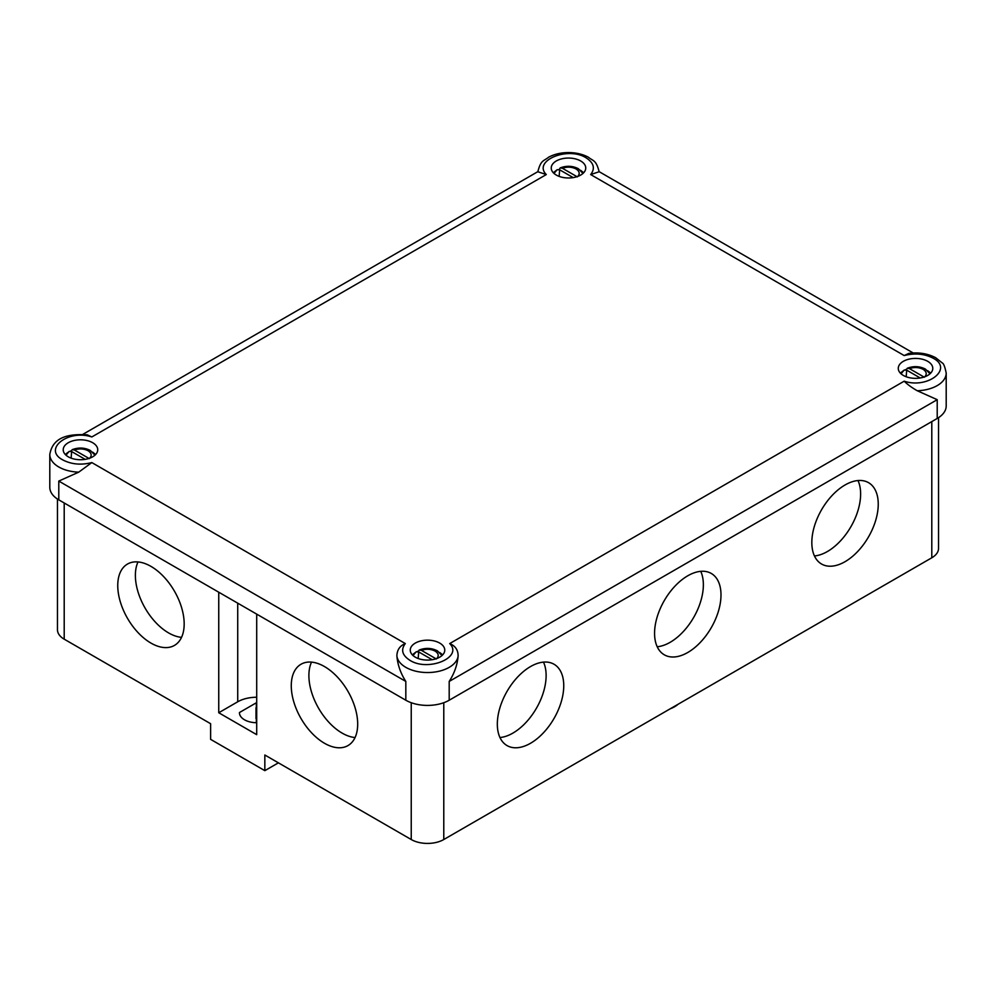 <?xml version="1.0" encoding="UTF-8"?>
<svg xmlns="http://www.w3.org/2000/svg" width="996" height="996" viewBox="0 0 996 996"><rect width="100%" height="100%" fill="white"/><g stroke="black" fill="none" stroke-linecap="round" stroke-linejoin="round"><path stroke-width="1.49" d="M906.161 369.902L907.232 368.283L909.41 368.607L924.027 377.048M920.204 377.97L906.696 370.163L904.194 370.039L901.044 373.786M559.13 169.544L560.188 167.926L562.379 168.249L576.995 176.678M573.173 177.599L559.665 169.806L557.162 169.681L554.013 173.429M418.146 651.658L419.216 650.039L421.395 650.351L436.011 658.792M432.189 659.713L418.681 651.919L416.179 651.795L413.029 655.542M71.114 451.3L72.173 449.682L74.364 449.993L88.98 458.434M85.158 459.355L71.65 451.562L69.147 451.437L65.985 455.184M65.275 454.487L68.301 452.134L65.263 454.462M70.355 451.113L71.239 450.777M412.319 654.845L415.344 652.492M417.399 651.471L418.27 651.135M553.29 172.731L556.328 170.378M900.334 373.089L903.36 370.736M905.414 369.728L906.285 369.379M670.283 708.766A27.415 15.824 0 0 0 678.176 704.197M530.532 666.561A46.974 27.116 -60 0 1 554.025 664.245A46.974 27.116 -60 0 1 561.221 701.881A46.974 27.116 -60 0 1 530.532 743.265A46.974 27.116 -60 0 1 507.051 745.593A46.974 27.116 -60 0 1 499.855 707.957A46.974 27.116 -60 0 1 530.532 666.561M499.955 737.538A46.974 27.116 120 0 0 512.915 733.093A46.974 27.116 120 0 0 543.492 662.128M687.788 575.775A46.974 27.116 -60 0 1 711.269 573.447A46.974 27.116 -60 0 1 718.465 611.096A46.974 27.116 -60 0 1 687.788 652.48A46.974 27.116 -60 0 1 664.295 654.808A46.974 27.116 -60 0 1 657.099 617.171A46.974 27.116 -60 0 1 687.788 575.775M657.198 646.753A46.974 27.116 120 0 0 670.159 642.308A46.974 27.116 120 0 0 700.736 571.343M845.031 484.99A46.974 27.116 -60 0 1 868.524 482.662A46.974 27.116 -60 0 1 875.721 520.298A46.974 27.116 -60 0 1 845.031 561.694A46.974 27.116 -60 0 1 821.551 564.022A46.974 27.116 -60 0 1 814.355 526.386A46.974 27.116 -60 0 1 845.031 484.99M814.454 555.955A46.974 27.116 120 0 0 827.415 551.523A46.974 27.116 120 0 0 857.992 480.545M150.969 643.092A46.974 27.116 60 0 1 120.279 601.696A46.974 27.116 60 0 1 127.476 564.06A46.974 27.116 60 0 1 150.969 566.388A46.974 27.116 60 0 1 181.646 607.772A46.974 27.116 60 0 1 174.449 645.408A46.974 27.116 60 0 1 150.969 643.092M138.008 561.943A46.974 27.116 -120 0 0 168.585 632.908A46.974 27.116 -120 0 0 181.546 637.353M324.484 743.265A46.974 27.116 60 0 1 293.795 701.881A46.974 27.116 60 0 1 301.004 664.245A46.974 27.116 60 0 1 324.484 666.561A46.974 27.116 60 0 1 355.161 707.957A46.974 27.116 60 0 1 347.965 745.593A46.974 27.116 60 0 1 324.484 743.265M311.524 662.128A46.974 27.116 -120 0 0 342.101 733.093A46.974 27.116 -120 0 0 355.062 737.538M938.531 417.66L938.531 548.385A23.008 13.284 180 0 1 931.795 557.785L443.78 839.528A23.008 13.284 180 0 1 411.236 839.528L264.836 755.005L264.836 770.655L278.394 762.836M264.836 770.655L210.617 739.356L210.617 723.706L64.205 639.171A23.008 13.284 180 0 1 57.469 629.783L57.469 499.058M256.707 614.134L256.707 734.662L218.746 712.75L218.746 592.209M218.746 712.75L237.72 701.782A26.842 15.5 180 0 1 256.707 697.25M256.707 702.778A17.256 9.96 0 0 0 256.333 702.79L239.451 712.526A17.256 9.96 0 0 0 239.451 712.75A17.256 9.96 0 0 0 256.707 722.71M256.707 707.484A17.256 9.96 0 0 0 256.333 707.484L256.333 702.79M256.333 722.698L256.333 718.626M256.707 718.626A17.256 9.96 0 0 0 255.997 718.639L255.997 707.67A17.256 9.96 180 0 1 256.707 707.67M92.653 452.134L95.666 454.487M439.684 652.492L442.71 654.845M580.568 170.291L583.681 172.731M927.699 370.736L930.725 373.089M546.306 174.561L91.819 436.958C68.089 428.977 42.405 449.358 62.848 459.94C71.525 464.41 81.186 465.281 91.819 462.58L405.322 643.578C400.629 649.716 402.16 655.293 409.891 660.298C428.218 672.113 463.514 657.285 449.694 643.578C455.247 645.856 458.06 649.94 458.135 655.829C457.401 664.743 454.425 673.284 449.196 681.438L937.211 399.682L917.266 390.756A30.677 17.704 0 0 0 946.2 373.077C944.93 366.752 943.598 363.366 942.191 362.905L935.692 357.726C927.786 353.568 918.822 352.123 908.813 353.393L904.181 355.56L590.678 174.561C595.371 168.424 593.84 162.858 586.109 157.841C567.782 146.038 532.486 160.866 546.306 174.561L537.852 171.76C540.803 159.734 543.866 161.19 548.609 157.206C554.573 154.069 561.395 152.513 569.09 152.575C576.348 152.687 582.797 154.243 588.412 157.231C593.093 161.203 596.106 159.609 599.131 171.76L590.678 174.561M91.819 462.58L78.734 472.154L58.789 481.08L58.789 499.855L405.82 700.225A30.677 17.704 0 0 0 449.196 700.225L937.211 418.469A30.677 17.704 0 0 0 946.2 405.945L946.2 373.077M68.276 456.815A17.256 9.96 180 0 1 63.221 449.769A17.256 9.96 180 0 1 73.866 440.568A17.256 9.96 180 0 1 92.678 442.722A17.256 9.96 180 0 1 97.733 449.769A17.256 9.96 180 0 1 87.075 458.969A17.256 9.96 180 0 1 68.276 456.815M903.322 375.417A17.256 9.96 180 0 1 898.268 368.371A17.256 9.96 180 0 1 908.925 359.17A17.256 9.96 180 0 1 927.724 361.336A17.256 9.96 180 0 1 932.779 368.371A17.256 9.96 180 0 1 922.134 377.584A17.256 9.96 180 0 1 903.322 375.417M556.291 175.059A17.256 9.96 180 0 1 551.236 168.013A17.256 9.96 180 0 1 561.893 158.812A17.256 9.96 180 0 1 580.693 160.979A17.256 9.96 180 0 1 585.748 168.013A17.256 9.96 180 0 1 575.09 177.226A17.256 9.96 180 0 1 556.291 175.059M415.307 657.173A17.256 9.96 180 0 1 410.252 650.127A17.256 9.96 180 0 1 420.91 640.926A17.256 9.96 180 0 1 439.709 643.08A17.256 9.96 180 0 1 444.764 650.127A17.256 9.96 180 0 1 434.107 659.327A17.256 9.96 180 0 1 415.307 657.173M58.789 481.08L405.82 681.438C400.604 673.284 397.616 664.743 396.881 655.829A30.677 17.704 0 0 0 405.82 667.345A30.677 17.704 0 0 0 438.439 671.379A30.677 17.704 0 0 0 458.135 655.829M91.819 436.958L87.187 434.791C70.928 433.982 53.037 435.551 49.8 454.462L49.8 487.343A30.677 17.704 0 0 0 58.789 499.855M449.694 643.578L904.181 381.182C927.911 389.162 953.595 368.781 933.152 358.199C924.475 353.742 914.814 352.858 904.181 355.56M405.322 643.578C399.906 645.769 397.093 649.853 396.881 655.829M904.181 381.182C907.568 384.543 911.938 387.73 917.266 390.756M909.41 368.607C914.278 366.964 918.847 367.2 923.118 369.317C926.778 371.782 927.189 374.421 924.35 377.223M906.186 376.749L906.696 370.163M562.379 168.249C567.234 166.606 571.804 166.842 576.086 168.959C579.747 171.424 580.158 174.063 577.319 176.865M559.142 176.392L559.665 169.806M421.395 650.351C426.251 648.72 430.82 648.956 435.103 651.073C438.763 653.538 439.174 656.177 436.335 658.979M418.171 658.505L418.681 651.919M74.364 449.993C79.219 448.362 83.788 448.598 88.071 450.715C91.732 453.18 92.142 455.819 89.304 458.621M71.127 458.148L71.65 451.562M411.236 702.715L411.236 839.528M443.78 839.528L443.78 702.715M931.795 557.785L931.795 421.594M64.205 639.171L64.205 502.992M237.72 701.782L237.72 603.165M927.724 370.724L930.737 373.077M49.8 454.462A30.677 17.704 0 0 0 58.789 466.987A30.677 17.704 0 0 0 78.734 472.154M405.82 700.225L405.82 681.438M449.196 681.438L449.196 700.225M937.211 399.682L937.211 418.469M930.015 373.786L925.421 369.093C919.594 366.142 913.531 365.881 907.232 368.283M582.971 173.429L578.377 168.722C572.563 165.784 566.5 165.523 560.188 167.926M441.987 655.542L437.406 650.836C431.579 647.898 425.516 647.637 419.216 650.039M94.956 455.184L90.362 450.478C84.548 447.54 78.485 447.279 72.173 449.682M82.805 434.38L537.852 171.661M913.195 352.982L599.131 171.661"/></g></svg>
